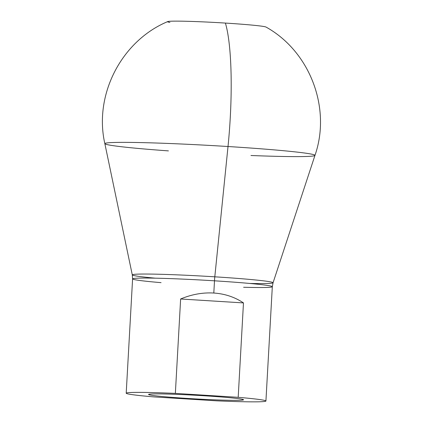 <?xml version="1.0" encoding="UTF-8"?>
<svg xmlns="http://www.w3.org/2000/svg" width="423" height="423" viewBox="0 0 423 423"><rect width="100%" height="100%" fill="white"/><g stroke="black" fill="none" stroke-linecap="round" stroke-linejoin="round"><path stroke-width="0.63" d="M250.971 155.505A105.227 4.04 -176.8 0 0 314.284 154.855A105.227 4.04 -176.8 0 0 228.013 146.517A108.938 18.527 93.6 0 0 225.39 23.075A49.364 1.893 3.2 0 1 266.051 27.077C309.885 51.384 331.5 108.071 314.961 155.405L273.057 282.77A70.493 2.707 -176.8 0 0 214.805 276.816L228.013 146.517L214.805 276.816A70.493 2.707 -176.8 0 0 132.293 274.902L104.851 143.656A105.227 4.04 3.2 0 1 228.013 146.517A105.227 4.04 -176.8 0 0 104.851 143.656C93.689 94.778 121.486 40.857 167.757 21.578A49.364 1.893 3.2 0 1 225.39 23.075A108.938 18.527 93.6 0 1 228.013 146.517A105.227 4.04 3.2 0 1 314.961 155.405A105.227 4.04 -176.8 0 0 228.013 146.517A108.938 18.527 -86.4 0 0 225.39 23.075A49.364 1.893 -176.8 0 0 169.924 22.424M104.851 143.656A105.227 4.04 -176.8 0 0 168.428 150.889A105.227 4.04 -176.8 0 1 109.219 142.715A105.227 4.04 -176.8 0 1 228.013 146.517L214.805 276.816A15.44 2.628 -86.4 0 0 214.493 280.814A69.969 2.686 3.2 0 1 272.317 286.699L273.057 282.77A70.493 2.707 -176.8 0 0 214.805 276.816A70.493 2.707 -176.8 0 0 132.293 274.902L132.595 278.889A69.969 2.686 3.2 0 1 214.493 280.814A15.44 2.628 93.6 0 1 214.805 276.816A70.493 2.707 3.2 0 1 270.339 281.84A70.493 2.707 3.2 0 1 249.692 283.447M243.6 287.265A69.969 2.686 -176.8 0 0 270.503 285.985A69.969 2.686 -176.8 0 0 214.493 280.814A69.969 2.686 -176.8 0 0 138.21 278.149A69.969 2.686 -176.8 0 0 161.063 282.649A69.969 2.686 3.2 0 1 132.595 278.889A69.969 2.686 3.2 0 1 214.493 280.814L213.811 293.033C202.728 292.388 191.667 294.376 180.632 298.987L175.355 393.39A69.969 2.686 -176.8 0 0 126.202 393.21A69.969 2.686 -176.8 0 0 153.935 396.906L216.772 400.84A69.969 2.686 -176.8 0 0 265.924 401.02A69.969 2.686 -176.8 0 0 238.191 397.319L175.355 393.39L180.632 298.987L243.474 302.916L238.191 397.319L243.474 302.916L180.632 298.987C191.667 294.376 202.728 292.388 213.811 293.033C224.872 293.774 234.76 297.073 243.474 302.916C234.76 297.073 224.872 293.774 213.811 293.033L214.493 280.814A69.969 2.686 3.2 0 1 272.317 286.699L265.924 401.02M238.191 397.319L175.355 393.39A69.969 2.686 -176.8 0 0 127.249 392.808A69.969 2.686 -176.8 0 0 153.935 396.906L216.772 400.84A69.969 2.686 -176.8 0 0 264.877 401.422A69.969 2.686 -176.8 0 0 238.191 397.319L175.355 393.39A69.969 2.686 -176.8 0 0 127.249 392.808A69.969 2.686 -176.8 0 0 153.935 396.906L216.772 400.84A69.969 2.686 3.2 0 0 264.877 401.422A69.969 2.686 3.2 0 0 238.191 397.319L243.474 302.916C234.76 297.073 224.872 293.774 213.811 293.033C202.728 292.388 191.667 294.376 180.632 298.987L175.355 393.39M242.839 400.042A47.561 1.824 3.2 0 1 187.881 398.461A47.561 1.824 3.2 0 1 149.287 394.188A47.561 1.824 3.2 0 1 204.246 395.769A47.561 1.824 3.2 0 1 242.839 400.042L242.141 399.243L242.839 400.042A47.561 1.824 -176.8 0 0 243.516 399.698A47.561 1.824 -176.8 0 0 199.312 395.473A47.561 1.824 -176.8 0 0 149.287 394.188A47.561 1.824 -176.8 0 0 148.616 394.389A47.561 1.824 -176.8 0 0 190.995 398.651A47.561 1.824 -176.8 0 0 242.839 400.042A47.561 1.824 3.2 0 1 165.589 396.816A47.561 1.824 3.2 0 1 179.764 394.49A47.561 1.824 3.2 0 1 242.839 400.042L242.141 399.243M155.437 278.181A70.493 2.707 3.2 0 1 139.437 274.088A70.493 2.707 3.2 0 1 214.805 276.816A15.44 2.628 -86.4 0 0 214.493 280.814L213.811 293.033M180.632 298.987L243.474 302.916M126.202 393.21L132.595 278.889"/></g></svg>
